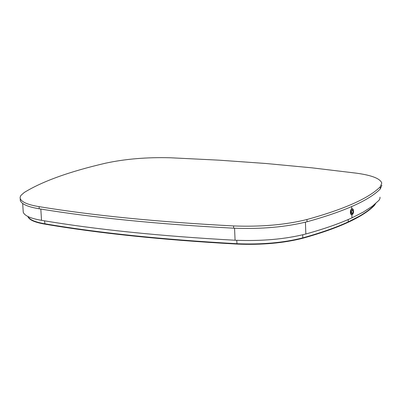 <?xml version="1.0" encoding="UTF-8"?>
<svg xmlns="http://www.w3.org/2000/svg" width="402" height="402" viewBox="0 0 402 402"><rect width="100%" height="100%" fill="white"/><g stroke="black" fill="none" stroke-linecap="round" stroke-linejoin="round"><path stroke-width="0.6" d="M348.308 219.487L348.107 221.939C360.132 216.366 368.86 210.764 374.302 205.136L374.413 204.603M265.828 163.483L311.766 167.815L356.383 173.172C371.749 175.272 380.222 178.573 381.789 183.071L380.257 186.789C368.915 198.231 344.484 209.14 306.957 219.512C285.616 224.829 261.154 226.969 233.582 225.939C158.308 222.004 93.475 215.572 39.084 206.643C27.778 204.779 21.477 202.04 20.185 198.422L20.145 197.131L20.919 195.407L24.286 192.463C42.356 181.337 69.4 171.594 105.424 163.222C125.258 158.931 146.996 157.117 170.634 157.785L218.733 160.152L265.828 163.483L311.766 167.815L356.383 173.172C371.749 175.272 380.222 178.573 381.789 183.071L380.257 186.789C368.915 198.231 344.484 209.14 306.957 219.512C285.616 224.829 261.154 226.969 233.582 225.939C158.308 222.004 93.475 215.572 39.084 206.643C27.778 204.779 21.477 202.04 20.185 198.422L20.145 197.131L20.919 195.407L24.286 192.463C42.356 181.337 69.4 171.594 105.424 163.222C125.258 158.931 146.996 157.117 170.634 157.785L218.733 160.152L265.828 163.483M233.678 228.19C158.418 224.226 93.601 217.758 39.22 208.789C27.914 206.914 21.613 204.161 20.321 200.533L20.185 198.422L20.321 200.533C21.613 204.161 27.914 206.914 39.22 208.789L39.084 206.643L39.22 208.789C93.601 217.758 158.418 224.226 233.678 228.19C261.25 229.235 285.701 227.09 307.038 221.758C285.701 227.09 261.25 229.235 233.678 228.19L233.582 225.939L233.678 228.19M381.855 185.201L380.317 188.935C368.981 200.412 344.554 211.357 307.038 221.758C344.554 211.357 368.981 200.412 380.317 188.935L380.257 186.789L380.317 188.935L381.855 185.201M380.006 197.171L379.9 198.688L379.101 200.191L372.528 206.08L363.453 211.99L351.971 217.854C339.685 223.492 324.313 228.874 305.847 233.989C285.259 239.215 261.672 241.295 235.08 240.24C160.197 236.135 95.681 229.497 41.522 220.326C30.587 218.467 24.492 215.748 23.241 212.161L23.17 211.095M28.11 216.618C29.703 219.778 35.331 222.185 45.004 223.829C98.776 232.994 162.79 239.632 237.039 243.748C261.682 244.743 283.546 242.803 302.631 237.934C320.791 232.884 335.921 227.572 348.016 221.994L359.323 216.201M27.849 216.497C29.06 219.854 34.748 222.401 44.918 224.14C98.706 233.316 162.73 239.959 236.999 244.079C261.702 245.079 283.621 243.135 302.751 238.25C320.922 233.195 336.057 227.879 348.157 222.296C360.182 216.713 368.915 211.11 374.357 205.477L375.604 203.603M348.107 221.939C336.007 227.522 320.871 232.833 302.706 237.889C283.586 242.763 261.682 244.707 236.999 243.712C162.735 239.597 98.711 232.954 44.929 223.788C35.657 222.221 30.075 219.934 28.17 216.929L28.004 216.572C29.547 219.758 35.195 222.185 44.944 223.844C98.726 233.014 162.75 239.652 237.009 243.768C261.687 244.763 283.581 242.823 302.696 237.949C320.861 232.894 335.992 227.577 348.097 221.999L348.152 222.065C336.047 227.648 320.912 232.964 302.741 238.019L302.696 237.949M375.252 203.909L374.302 205.136M352.308 209.829L353.036 210.156L353.323 211.527L352.971 213.1L352.097 213.743L351.619 213.221L351.423 211.864L352.308 209.829M352.423 213.467L353.197 211.688L352.609 210.05L351.845 210.608L351.539 211.98L351.785 213.181L352.423 213.467M351.609 206.623L351.68 208.754L350.65 210.161L350.323 211.965L350.685 214.055L351.504 214.748M351.68 208.754L352.368 208.713M306.957 219.512L307.038 221.758L306.957 219.512M351.871 214.779L351.971 217.854M40.818 209.05L41.522 220.326M234.557 228.235L235.08 240.24M305.414 222.185L305.847 233.989M237.009 243.768L236.989 243.848C261.692 244.843 283.611 242.898 302.741 238.019L302.751 238.25M302.706 237.889L302.806 234.783M44.944 223.844L44.903 223.919C98.691 233.085 162.72 239.728 236.989 243.848L236.999 244.079M236.999 243.712L236.748 240.326M27.909 216.522C29.356 219.768 35.019 222.231 44.903 223.919L44.918 224.14M44.929 223.788L44.537 220.834M375.282 203.879L374.352 205.256L375.448 203.744M348.152 222.065C360.177 216.487 368.91 210.884 374.352 205.256L374.357 205.477M348.097 221.999C360.117 216.422 368.845 210.824 374.287 205.196M352.082 208.844L351.222 209.869L350.76 211.779L351.117 214.065L351.971 214.733L353.132 213.633L353.589 211.723L353.237 209.447L352.69 208.839L352.082 208.844M351.464 214.743L352.765 214.256L353.504 212.407L353.313 209.598L352.408 208.718L351.202 209.673L350.655 212L351.016 214.085L351.514 214.673L352.197 214.708M22.683 203.528L23.241 212.161M28.17 216.929L28.045 216.588"/></g></svg>
